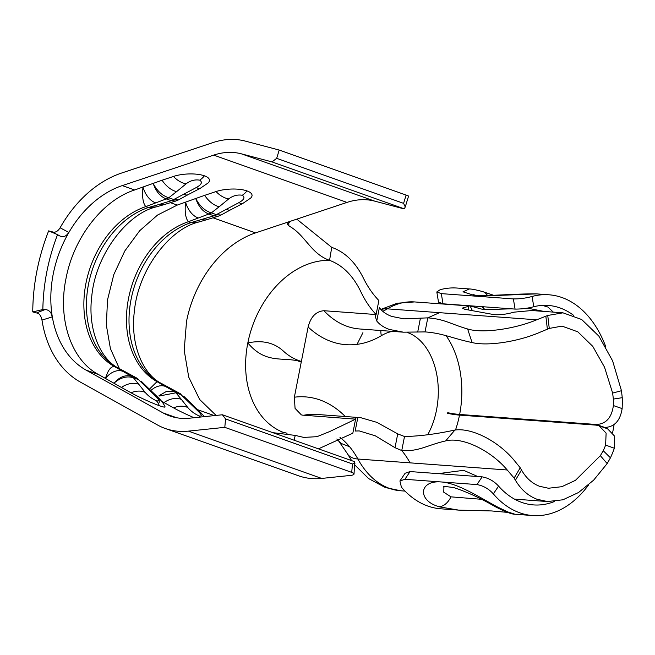 <?xml version="1.0" encoding="UTF-8"?>
<svg xmlns="http://www.w3.org/2000/svg" width="655" height="655" viewBox="0 0 655 655"><rect width="100%" height="100%" fill="white"/><g stroke="black" fill="none" stroke-linecap="round" stroke-linejoin="round"><path stroke-width="0.98" d="M622.135 408.605A94.672 62.905 94.2 0 0 622.25 397.691L613.367 399.075A81.343 54.038 -85.8 0 1 613.383 405.56L622.135 408.605C620.244 420.707 614.472 426.994 604.827 427.461L596.304 424.489L459.638 414.459A16.67 2.235 11.1 0 1 447.733 412.707A81.343 4.077 -78.5 0 0 447.668 413.035L447.602 413.362A16.67 2.235 11.1 0 0 459.507 415.106A81.343 54.038 -85.8 0 1 455.503 429.991M599.112 425.758L607.611 428.837L614.644 436.197L614.357 448.249L605.621 445.089A81.343 54.038 -85.8 0 1 603.239 450.722L600.357 455.675L575.426 480.352L561.826 486.698L548.44 488.245L539.483 486.264C532.048 483.406 526.055 477.978 521.495 469.987L520.226 467.768L514.126 478.076L507.232 469.987L357.892 459.024A94.672 62.905 94.2 0 0 389.553 488.417A94.672 62.905 94.2 0 0 400.688 490.775L385.246 487.517L368.609 478.568L354.838 465.001M507.232 469.987C490.882 450.542 462.381 436.508 445.67 440.913L454.906 430.048C472.664 427.502 499.609 442.109 514.855 461.202L520.226 467.768M441.306 473.86L440.528 473.36M614.357 448.249A94.672 62.905 94.2 0 1 610.452 457.812L607.169 463.584L593.651 480.148L578.537 492.511L562.858 499.806L547.465 501.542L536.936 499.233C528.143 495.851 520.962 489.522 515.411 480.238L514.126 478.076M613.367 399.075L612.638 393.074L604.516 367.168L592.783 346.364L577.816 331.831L561.998 326.125L549.267 328.417L540.17 332.175C519.448 341.271 488.597 346.528 472.075 342.565C451.582 338.16 442.739 333.207 425.029 331.905L403.415 332.183L389.275 329.416C383.789 327.426 379.613 324.626 376.756 320.999L375.266 316.324L376.109 314.547L323.93 310.716C315.988 311.412 310.724 316.84 308.128 327.001A123.345 81.949 94.2 0 0 357.049 344.358L362.927 332.65M376.756 320.999L379.384 307.596C382.143 311.477 386.286 314.433 391.821 316.447L404.004 318.854L427.789 317.863C444.696 319.1 451.074 324.266 467.629 328.982C482.53 333.665 514.494 329.064 536.691 319.804L387.359 308.849A93.346 62.012 -85.8 0 1 382.766 311.305M165.256 428.493L298.557 475.784A93.346 68.636 -70.5 0 0 311.96 478.584A93.346 68.636 -70.5 0 0 321.695 478.428L350.458 475.432A9.997 2.243 -174.9 0 0 354.027 474.056A9.997 2.243 -174.9 0 0 351.719 472.37L224.804 427.347L225.557 418.93L222.389 414.771L189.549 418.193A80.008 58.827 109.5 0 1 181.206 418.324A80.008 58.827 109.5 0 1 169.719 415.925A80.008 58.827 109.5 0 1 163.12 412.945L86.075 370.1A100.01 73.532 109.5 0 1 51.426 310.249L52.122 316.922L41.986 320.099A113.348 83.341 -70.5 0 0 80.516 382.176L157.56 425.013A93.346 68.636 -70.5 0 0 165.256 428.493A93.346 68.636 -70.5 0 0 178.659 431.293A93.346 68.636 -70.5 0 0 188.394 431.129L224.804 427.347M57.542 234.637L48.65 230.871C38.268 257.497 32.971 284.507 32.75 311.911L42.845 309.537C43.271 284.155 48.167 259.183 57.542 234.637L59.67 235.89C63.404 237.536 66.417 236.357 68.718 232.353L65.459 238.739A100.01 73.532 109.5 0 1 122.272 185.594L213.702 155.112A80.008 58.827 109.5 0 1 241.417 153.843L271.997 161.916L276.68 158.33L403.595 203.361L406.116 195.075L279.21 150.044L245.298 141.095A93.346 68.636 -70.5 0 0 212.965 142.585L121.543 173.059A113.348 83.341 -70.5 0 0 60.096 227.801L68.718 232.353M56.371 234.138L53.12 232.247C55.773 232.476 58.098 230.994 60.096 227.801M54.054 232.312L48.65 230.871M38.604 313.491L32.75 311.911M41.986 320.099C41.314 316.594 39.767 314.105 37.351 312.623L45.236 309.488L42.845 309.537M45.236 309.488C49.182 309.987 51.483 312.46 52.122 316.922M119.398 368.634L110.417 348.616L106.356 325.199L107.502 299.957L113.79 274.642L124.769 251.029L139.687 230.724L157.56 215.045L177.235 205.089L204.671 195.346A18.668 10.791 52.2 0 0 219.196 206.751L211.393 212.85A13.337 9.809 109.5 0 1 208.937 214.046L213.915 215.814A13.337 9.809 -70.5 0 0 216.371 214.619L239.018 202.567C244.176 199.693 245.265 197.261 242.293 195.255C237.446 194.478 232.918 195.698 228.718 198.907L219.196 206.751M122.55 371.221A18.668 13.149 119.5 0 0 105.463 378.434C107.903 370.28 110.891 366.309 114.42 366.538L131.549 376.306A13.337 9.809 109.5 0 1 133.473 377.829L138.803 384.313A18.668 13.452 140.5 0 0 121.429 387.449L98.455 374.496C71.248 360.053 57.542 319.427 65.967 278.711C73.565 237.773 102.426 200.356 134.652 189.983L162.08 180.231A18.668 10.791 52.2 0 0 176.604 191.637L168.802 197.745A13.337 9.809 109.5 0 1 166.345 198.94L171.323 200.708A13.337 9.809 -70.5 0 0 173.78 199.505L196.434 187.453C201.593 184.587 202.682 182.147 199.701 180.15C194.854 179.372 190.335 180.583 186.135 183.801L176.604 191.637M149.381 389.185L157.004 381.644L174.14 391.42A13.337 9.809 109.5 0 1 176.056 392.935L181.394 399.427A18.668 13.452 140.5 0 0 164.012 402.555L173.591 407.885A22 1.826 -155.3 0 0 194.093 417.718M164.012 402.555L161.523 401.163M138.803 384.313L145.205 392.402C148.095 395.866 151.837 398.658 156.422 400.77C159.656 401.433 159.353 399.861 155.505 396.062A18.668 8.654 -47.1 0 1 157.74 397.151C161.163 400.336 163.594 403.537 165.027 406.763A22 1.826 -155.3 0 1 159.288 405.674A22 1.826 -155.3 0 1 131.008 392.771L121.429 387.449M222.389 414.771L354.707 461.718L354.027 474.056M351.719 472.37L352.464 463.961L225.557 418.93M406.116 195.075A9.997 0.418 17 0 1 408.564 196.115L405.265 206.923L403.595 203.361M276.68 158.33L279.21 150.044M283.034 432.292L283.107 432.316A90.071 66.229 109.5 0 1 283.034 432.292A90.071 66.229 109.5 0 1 256.007 407.795A90.071 66.229 109.5 0 1 249.285 391.739A90.071 66.229 109.5 0 1 247.827 342.917A90.071 66.229 109.5 0 1 260.24 308.562A90.071 66.229 109.5 0 1 273.012 289.764A90.071 66.229 109.5 0 1 321.417 260.78A90.071 66.229 109.5 0 1 329.563 260.354C310.478 253.583 305.427 234.891 288.912 225.942L287.218 224.026L290.812 221.136L346.994 202.411A80.008 58.827 109.5 0 1 374.709 201.134L401.499 208.208A9.997 0.418 -163 0 0 404.315 208.855L271.997 161.916M239.018 202.567A18.668 6.026 -116.2 0 0 242.792 203.451L250.595 198.146A22 7.426 -3.3 0 0 246.976 190.908A22 7.426 -3.3 0 0 216.035 191.555L204.671 195.346M196.434 187.453A18.668 6.026 -116.2 0 0 200.201 188.345L208.012 183.04A22 7.426 -3.3 0 0 204.393 175.802A22 7.426 -3.3 0 0 173.452 176.449L162.08 180.231M352.464 463.961L354.994 463.257M404.315 208.855L405.265 206.923M155.505 396.062L138.451 379.589A13.337 9.809 -70.5 0 0 136.527 378.074L118.866 368.347C101.255 359.923 87.32 330.775 91.815 295.896C95.753 254.001 127.7 213.333 156.267 206.89L164.266 204.573A18.668 10.357 -107.2 0 1 164.249 204.573A18.668 10.357 -107.2 0 1 159.763 204.278L171.323 200.708M156.258 206.874L148.349 207.537L159.763 204.278M166.345 198.94L166.272 198.915A13.337 9.064 -74 0 0 168.515 197.663C162.178 195.649 157.053 190.883 153.139 183.375C155.964 191.489 160.344 196.672 166.272 198.915L145.787 206.628C142.913 203.075 141.988 196.549 143.011 187.06A18.668 11.569 70.2 0 0 155.595 202.804M131.475 376.281C125.432 374.562 119.578 376.879 113.929 383.232C120.414 377.575 126.833 375.733 133.186 377.714A13.337 8.957 110.4 0 0 131.475 376.281M138.68 379.663L136.6 378.099A13.337 10.57 108.5 0 1 138.68 379.663L133.186 377.714M145.205 392.402A18.668 14.435 143.2 0 0 131.008 392.771M145.828 386.81A18.668 9.972 -45.5 0 1 148.431 388.251L157.74 397.151A18.668 8.654 -47.1 0 1 159.116 402.743M137.73 378.598L127.905 373.227A18.668 11.937 118.7 0 0 126.718 372.703M168.515 197.663L174.009 199.619A13.337 10.472 113.7 0 1 171.397 200.733L175.728 201.069L164.249 204.573M173.452 176.449A18.668 11.815 48.5 0 0 186.135 183.801M175.736 201.06L178.471 199.914L174.009 199.619M181.394 399.427L187.788 407.516C190.679 410.98 194.42 413.764 199.005 415.884C202.248 416.539 201.945 414.967 198.097 411.168L181.034 394.703A13.337 9.809 -70.5 0 0 179.118 393.18L161.457 383.462C143.846 375.037 129.903 345.889 134.406 311.002C138.336 269.107 170.292 228.439 198.85 221.996L190.932 222.643L213.915 215.814M208.937 214.046L208.855 214.021A13.337 9.064 -74 0 0 211.098 212.777C204.761 210.754 199.636 205.989 195.722 198.481C198.547 206.595 202.927 211.778 208.855 214.021L188.378 221.734C185.496 218.18 184.571 211.655 185.594 202.174A18.668 11.569 70.2 0 0 198.187 217.91M165.142 386.335A18.668 13.149 119.5 0 0 150.797 390.56M181.271 394.777L179.183 393.205A13.337 10.57 108.5 0 1 181.271 394.777L175.777 392.82A13.337 8.957 110.4 0 0 174.058 391.387L166.632 391.313L159.034 395.702M175.777 392.82L159.386 396.005M187.788 407.516A18.668 14.435 143.2 0 0 173.591 407.885M198.097 411.168A18.668 8.654 -47.1 0 1 200.324 412.257L183.695 396.201M161.457 383.462L180.346 393.72M170.496 388.333A18.668 11.937 118.7 0 0 169.309 387.809M211.098 212.777L216.592 214.725A13.337 10.472 113.7 0 1 213.98 215.847L218.311 216.175L206.833 219.687A18.668 10.357 -107.2 0 1 202.354 219.392M216.035 191.555A18.668 11.815 48.5 0 0 228.718 198.907M218.328 216.175L221.054 215.02L216.592 214.725M198.85 221.996L206.849 219.679A18.668 10.357 -107.2 0 1 206.833 219.687M294.136 440.225L295.217 435.411L272.84 432.668M331.733 247.369C344.89 251.97 355.419 262.172 363.328 277.974C367.651 286.775 372.826 294.283 378.868 300.506L376.109 314.547C370.149 308.194 365.04 300.563 360.79 291.639C353.004 275.608 342.598 265.177 329.563 260.354L331.733 247.369L296.772 219.147M288.732 222.053L288.912 225.942M302.029 415.098L355.591 419.151L352.832 433.192L318.445 448.855M308.128 327.001L301.374 361.462C294.578 359.341 288.634 355.943 283.558 351.26C274.314 342.663 262.409 339.88 247.827 342.917C264.735 363.263 280.897 357.368 297.313 360.717L301.243 362.109L294.357 397.208A123.345 81.949 -85.8 0 1 343.277 414.566A123.345 81.949 -85.8 0 1 345.283 416.531M355.215 418.561L355.591 419.151L329.874 431.481L316.954 436.68L303.797 437.409L295.217 435.411M301.39 414.918L295.061 408.36L294.357 397.208M531.721 310.535L513.888 312.173C506.937 314.195 500.363 315.022 494.165 314.654L464.837 309.299L462.389 308.096L468.71 306.286L468.652 309.946M604.827 427.461L603.55 427.363M536.691 319.804L547.744 315.464L562.972 312.828L581.665 319.501L598.883 336.146L612.597 360.831L621.464 390.716L622.25 397.691M438.277 473.639L463.625 470.331L477.79 476.537M596.304 424.489C605.998 424.039 611.688 417.726 613.383 405.56M605.621 445.089L606.121 433.127L599.104 425.775L596.173 425.136L459.507 415.106M404.512 436.508L401.752 450.55L395.014 447.701L375.315 435.821L359.267 430.925L355.174 431.023L357.802 417.628L360.643 417.653L376.928 422.369L397.724 433.888L404.512 436.508C419.241 436.246 436.042 434.093 454.906 430.048M355.591 419.151C354.699 418.348 355.436 417.841 357.802 417.628M341.271 443.492L349.573 446.718A93.346 62.012 -85.8 0 1 357.892 459.024A29.999 15.663 -28.8 0 1 347.355 453.612L338.741 441.093L341.271 443.492M336.826 438.997L338.741 441.093M410.079 462.856A93.346 62.012 -85.8 0 0 401.752 450.55C418.668 451.786 427.371 445.064 445.67 440.913M607.169 463.584L600.357 455.675M472.075 342.565L467.629 328.982M545.861 316.324L547.392 329.309M621.464 390.716L612.638 393.074M443.943 486.837L443.754 492.2L450.992 496.85L481.188 499.274M439.841 506.937L438.973 506.659C417.399 500.649 418.856 480.475 440.496 481.908L404.888 479.296L399.91 480.975L401.4 487.148A110.679 73.532 94.2 0 0 427.821 506.053A110.679 73.532 94.2 0 0 440.84 508.804L458.606 510.106L439.841 506.937M507.74 511.915L515.01 514.249C511.571 514.257 504.833 511.661 494.812 506.462L494.812 506.462A17.333 10.21 -62.8 0 0 497.849 507.15L507.74 511.915M511.358 308.816L483.783 309.676L470.421 306.016M543.945 311.428L527.25 308.096M493.346 493.895C488.745 488.81 483.284 485.707 476.955 484.577L482.154 476.856C488.474 477.994 493.952 481.081 498.586 486.108L493.346 493.895A110.679 73.532 94.2 0 0 519.759 512.8A110.679 73.532 94.2 0 0 532.777 515.55A110.679 73.532 94.2 0 0 588.64 484.864M482.154 476.856L410.095 471.567L404.888 479.296M554.654 501.427A100.01 66.442 -85.8 0 1 533.555 504.915A100.01 66.442 -85.8 0 1 521.798 502.426A100.01 66.442 -85.8 0 1 498.586 486.108M399.91 480.975L405.118 473.254L410.095 471.567M542.414 305.386L547.932 307.039L553.303 312.116M605.801 346.806A110.679 73.532 94.2 0 0 561.99 297.542A110.679 73.532 94.2 0 0 548.98 294.791A110.679 73.532 94.2 0 0 532.081 296.461L533.784 306.72A100.01 66.442 -85.8 0 1 548.194 305.435A100.01 66.442 -85.8 0 1 559.959 307.915A100.01 66.442 -85.8 0 1 573.534 315.284M606.342 427.469A100.01 66.442 -85.8 0 1 606.178 428.313M533.784 306.72C527.856 308.317 521.617 309.111 515.067 309.094L443.009 303.805L438.506 302.119L436.811 291.942L441.314 293.628L443.009 303.805M612.63 432.513A110.679 73.532 94.2 0 0 614.103 424.481M476.955 484.577L441.347 481.965C458.541 483.185 482.105 498.963 497.849 507.15M548.98 294.791L536.584 293.882L476.922 296.248L462.987 291.819L469.43 288.953L457.034 288.044A110.679 73.532 94.2 0 0 440.135 289.715L436.811 291.942M515.067 309.094L513.381 298.917L477.773 296.306M513.381 298.917C519.914 298.958 526.145 298.14 532.081 296.461M476.922 296.248L441.314 293.628M441.347 481.965L440.496 481.908M481.687 306.638A6.665 4.479 -85.5 0 1 483.783 309.676M484.52 309.725A6.665 4.372 93.9 0 0 482.457 306.696M446.071 335.671A81.343 54.038 -85.8 0 1 459.638 414.459L462.029 415.295M427.707 434.781A64.673 42.968 94.2 0 0 407.533 332.552A64.673 42.968 94.2 0 0 406.992 332.363M380.882 330.529A16.67 11.291 -120.9 0 0 381.357 335.663A123.345 81.949 -85.8 0 1 357.049 344.358M392.41 331.373A64.673 42.968 94.2 0 0 381.357 335.663M403.415 332.183L359.579 328.966A106.675 70.871 -85.8 0 1 347.035 326.313A106.675 70.871 -85.8 0 1 323.93 310.716M51.426 310.249A100.01 73.532 109.5 0 1 53.219 274.109A100.01 73.532 109.5 0 1 65.459 238.739M213.031 217.796L255.573 232.885A100.01 73.532 -70.5 0 0 186.519 321.4L184.202 350.327L188.73 377.157L199.685 399.525L216.101 415.426M214.341 415.614L197.54 409.653M177.235 205.089L170.447 202.682M134.652 189.983L122.272 185.594M98.455 374.496L86.075 370.1M176.719 417.767L163.12 412.945M321.695 478.428L188.394 431.129M374.709 201.134L241.417 153.843M346.994 202.411L213.702 155.112M255.573 232.885L290.812 221.136M131.549 376.306L136.527 378.074M114.42 366.538L116.975 367.439A86.673 63.732 109.5 0 1 88.499 284.245A86.673 63.732 109.5 0 1 148.349 207.537L145.787 206.628A86.673 63.732 -70.5 0 0 85.944 283.337A86.673 63.732 -70.5 0 0 114.42 366.538M156.422 400.77A18.668 13.73 109.5 0 1 159.288 405.674M148.431 388.251L141.103 381.087M204.393 175.802A18.668 13.73 109.5 0 1 199.701 180.15M200.201 188.345L188.157 194.625A18.668 7.311 -118.8 0 1 183.629 194.134M174.14 391.42L179.118 393.18M157.004 381.644L159.558 382.553A86.673 63.732 109.5 0 1 131.082 299.36A86.673 63.732 109.5 0 1 190.932 222.643L188.378 221.734A86.673 63.732 -70.5 0 0 128.527 298.451A86.673 63.732 -70.5 0 0 157.004 381.644M199.005 415.884A18.668 13.73 109.5 0 1 199.996 417.104M188.419 401.916A18.668 9.972 -45.5 0 1 191.023 403.365M246.976 190.908A18.668 13.73 109.5 0 1 242.293 195.255M242.792 203.451L230.748 209.739A18.668 7.311 -118.8 0 1 226.221 209.24M439.538 312.672L427.789 317.863L425.029 331.905M470.216 306.016L414.549 301.93A94.672 62.905 94.2 0 0 387.359 308.849A29.999 20.321 59.1 0 0 381.022 309.602M610.452 457.812L603.239 450.722M349.573 446.718A93.346 62.012 94.2 0 0 339.978 437.393M360.643 417.653L316.676 414.427A106.675 70.871 94.2 0 0 303.945 415.213M515.411 480.238L521.495 469.987M547.744 315.464L549.267 328.417M417.702 332.069L420.412 318.256M395.014 447.701L397.724 433.888M450.992 496.85A17.333 10.619 107.9 0 1 438.973 506.659M494.435 295.552L482.907 291.68A17.333 10.668 106.4 0 1 487.541 295.724M351.653 460.637L347.355 453.612M547.465 501.542L514.486 499.126M405.019 491.094L400.688 490.775M118.874 368.347L127.905 373.227M178.463 199.922L188.157 194.625M204.401 416.645L200.324 412.257M221.046 215.028L230.748 209.739M287.07 433.225L281.625 431.923M562.972 312.82L532.31 310.568M380.85 309.414L397.249 303.224L414.549 301.93M458.623 510.114L491.594 510.949L507.592 512.382M444.393 472.877A44.008 44.008 0 0 0 442.723 473.966M532.777 515.55L515.01 514.249M470.126 305.795A44.008 44.008 0 0 0 472.419 310.593M482.907 291.68C476.652 289.936 472.157 289.027 469.43 288.953M536.592 293.882C513.283 293.522 472.468 297.566 473.778 294.226L473.786 294.234M443.386 486.992C442.862 486.28 446.423 486.509 454.095 487.68C467.105 491.995 480.68 498.25 494.812 506.462"/></g></svg>
